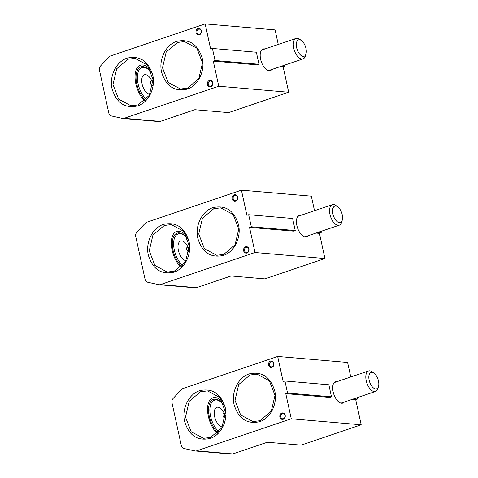 <?xml version="1.0" encoding="UTF-8"?>
<svg xmlns="http://www.w3.org/2000/svg" width="478" height="478" viewBox="0 0 478 478"><rect width="100%" height="100%" fill="white"/><g stroke="black" fill="none" stroke-linecap="round" stroke-linejoin="round"><path stroke-width="0.72" d="M301.182 215.225A11.364 5.766 71.3 0 0 300.614 215.136A11.364 5.766 71.3 0 0 299.348 215.279A11.364 5.766 71.3 0 0 297.167 226.709A11.364 5.766 71.3 0 0 305.37 236.957A11.364 5.766 71.3 0 0 306.637 236.813A11.364 5.766 71.3 0 0 308.131 235.738M320.929 231.4L321.228 232.774L319.459 233.372L324.938 258.52L255.013 252.521L249.528 227.373L293.468 231.143L295.237 230.545L292.608 218.488L248.668 214.718L246.905 215.321L241.42 190.172L311.345 196.171L314.518 210.714M319.459 233.372L315.988 233.073M321.228 232.774L317.75 232.475M248.668 214.718L251.297 226.775L249.528 227.373M295.237 230.545L251.297 226.775M163.464 224.391C176.113 221.637 184.622 227.307 189.001 241.402C192.042 254.093 184.819 268.809 173.884 272.191C161.235 274.94 152.721 269.269 148.347 255.174C145.306 242.483 152.524 227.767 163.464 224.391M164.271 225.479L171.291 224.63L183.624 231.262L189.264 245.865L185.56 261.633L174.243 271.205L167.222 272.048L154.884 265.421L149.25 250.819L152.948 235.045L164.271 225.479M324.938 258.52L264.842 278.877L231.041 275.979L196.524 287.672A4.332 3.645 94.9 0 1 195.251 287.828L159.12 284.733A4.332 3.645 -85.1 0 0 160.399 284.571L196.524 287.672M235.63 201.059A3.25 2.731 94.9 0 1 232.302 198.842A3.25 2.731 94.9 0 1 234.274 194.821A3.25 2.731 94.9 0 1 237.602 197.044A3.25 2.731 94.9 0 1 235.63 201.059M246.959 253.017A3.25 2.731 94.9 0 1 243.631 250.801A3.25 2.731 94.9 0 1 245.602 246.785A3.25 2.731 94.9 0 1 248.93 249.002A3.25 2.731 94.9 0 1 246.959 253.017M223.375 255.425C210.726 258.18 202.218 252.504 197.838 238.408C194.797 225.724 202.021 211.001 212.955 207.625C225.604 204.871 234.118 210.547 238.492 224.642C241.533 237.327 234.316 252.049 223.375 255.425M241.42 190.172L146.8 222.222A4.332 3.645 -85.1 0 0 145.318 223.196L136.881 232.159A4.332 3.645 -85.1 0 0 135.74 236.538L145.043 279.2A4.332 3.645 -85.1 0 0 147.81 282.259L158.72 284.667A4.332 3.645 -85.1 0 0 159.12 284.733M255.013 252.521L160.399 284.571M213.762 208.713L220.782 207.87L233.121 214.497L238.755 229.099L235.056 244.867L223.734 254.439L216.713 255.282L204.381 248.656L198.74 234.053L202.445 218.279L213.762 208.713M234.758 195.478A2.599 2.187 94.9 0 1 235.523 195.383A2.599 2.187 94.9 0 1 237.482 197.701A2.599 2.187 94.9 0 1 235.845 200.467A2.599 2.187 94.9 0 1 235.08 200.563A2.599 2.187 94.9 0 1 233.115 198.239A2.599 2.187 94.9 0 1 234.758 195.478M246.086 247.437A2.599 2.187 94.9 0 1 246.851 247.341A2.599 2.187 94.9 0 1 248.811 249.659A2.599 2.187 94.9 0 1 247.174 252.426A2.599 2.187 94.9 0 1 246.409 252.521A2.599 2.187 94.9 0 1 244.443 250.203A2.599 2.187 94.9 0 1 246.086 247.437M264.932 48.959A11.364 5.766 71.3 0 0 264.364 48.864A11.364 5.766 71.3 0 0 263.091 49.007A11.364 5.766 71.3 0 0 260.916 60.443A11.364 5.766 71.3 0 0 269.12 70.684A11.364 5.766 71.3 0 0 270.387 70.541A11.364 5.766 71.3 0 0 271.88 69.465M284.673 65.133L284.972 66.502L283.203 67.099L288.688 92.248L218.763 86.249L213.278 61.1L257.218 64.871L258.98 64.273L256.357 52.222L212.417 48.451L210.649 49.049L205.164 23.9L275.095 29.899L278.262 44.442M283.203 67.099L279.732 66.806M284.972 66.502L281.5 66.203M212.417 48.451L215.046 60.503L213.278 61.1M258.98 64.273L215.046 60.503M127.208 58.119C139.857 55.364 148.371 61.041 152.745 75.136C155.786 87.821 148.568 102.543 137.634 105.919C124.985 108.673 116.471 102.997 112.091 88.908C109.05 76.217 116.273 61.495 127.208 58.119M128.02 59.206L135.035 58.364L147.373 64.99L153.008 79.593L149.309 95.361L137.987 104.933L130.972 105.775L118.634 99.149L112.993 84.546L116.698 68.772L128.02 59.206M288.688 92.248L228.592 112.611L194.791 109.707L160.273 121.4A4.332 3.645 94.9 0 1 158.995 121.561L122.864 118.46A4.332 3.645 -85.1 0 0 124.143 118.299L160.273 121.4M199.38 34.786A3.25 2.731 94.9 0 1 196.046 32.57A3.25 2.731 94.9 0 1 198.017 28.555A3.25 2.731 94.9 0 1 201.352 30.771A3.25 2.731 94.9 0 1 199.38 34.786M210.708 86.745A3.25 2.731 94.9 0 1 207.374 84.528A3.25 2.731 94.9 0 1 209.346 80.513A3.25 2.731 94.9 0 1 212.68 82.73A3.25 2.731 94.9 0 1 210.708 86.745M187.125 89.153C174.476 91.907 165.962 86.237 161.588 72.142C158.547 59.451 165.764 44.735 176.705 41.353C189.354 38.604 197.862 44.275 202.242 58.37C205.283 71.061 198.059 85.777 187.125 89.153M205.164 23.9L110.549 55.95A4.332 3.645 -85.1 0 0 109.062 56.924L100.631 65.886A4.332 3.645 -85.1 0 0 99.484 70.266L108.787 112.933A4.332 3.645 -85.1 0 0 111.553 115.987L122.464 118.401A4.332 3.645 -85.1 0 0 122.864 118.46M218.763 86.249L124.143 118.299M177.511 42.44L184.532 41.598L196.87 48.224L202.505 62.827L198.8 78.601L187.484 88.167L180.463 89.01L168.125 82.383L162.49 67.78L166.195 52.012L177.511 42.44M198.501 29.206A2.599 2.187 94.9 0 1 199.272 29.11A2.599 2.187 94.9 0 1 201.232 31.429A2.599 2.187 94.9 0 1 199.589 34.195A2.599 2.187 94.9 0 1 198.824 34.291A2.599 2.187 94.9 0 1 196.864 31.972A2.599 2.187 94.9 0 1 198.501 29.206M209.83 81.164A2.599 2.187 94.9 0 1 210.601 81.069A2.599 2.187 94.9 0 1 212.561 83.393A2.599 2.187 94.9 0 1 210.923 86.154A2.599 2.187 94.9 0 1 210.153 86.249A2.599 2.187 94.9 0 1 208.193 83.931A2.599 2.187 94.9 0 1 209.83 81.164M217.167 433.528A20.626 10.456 71.3 0 1 208.354 416.356A20.626 10.456 -108.7 0 1 212.835 397.774A20.626 10.456 -108.7 0 1 223.059 402.488M222.294 403.199A18.905 9.584 71.3 0 0 211.33 400.725A18.905 9.584 71.3 0 0 209.28 416.434A18.905 9.584 71.3 0 0 217.992 432.769M339.38 222.646A8.664 4.392 -108.7 0 1 332.903 213.935A8.664 4.392 -108.7 0 1 335.753 206.018A8.664 4.392 -108.7 0 1 337.767 206.872A8.664 4.392 -108.7 0 1 342.26 220.137A8.664 4.392 -108.7 0 1 339.38 222.646M342.26 220.137L341.668 222.192A10.827 5.491 -108.7 0 1 339.272 225.186A10.827 5.491 -108.7 0 1 338.065 225.323A10.827 5.491 -108.7 0 1 330.256 215.566A10.827 5.491 -108.7 0 1 332.324 204.68A10.827 5.491 -108.7 0 1 333.536 204.542A10.827 5.491 -108.7 0 1 336.046 205.606L337.767 206.872M180.917 267.262A20.626 10.456 71.3 0 1 172.104 250.084A20.626 10.456 -108.7 0 1 176.585 231.501A20.626 10.456 -108.7 0 1 186.802 236.216M186.038 236.933A18.905 9.584 71.3 0 0 175.073 234.453A18.905 9.584 71.3 0 0 173.024 250.167A18.905 9.584 71.3 0 0 181.742 266.497M337.438 381.498A11.364 5.766 71.3 0 0 336.865 381.402A11.364 5.766 71.3 0 0 335.598 381.552A11.364 5.766 71.3 0 0 333.423 392.982A11.364 5.766 71.3 0 0 341.627 403.229A11.364 5.766 71.3 0 0 342.893 403.085A11.364 5.766 71.3 0 0 344.381 402.004M357.18 397.672L357.478 399.046L355.71 399.644L361.195 424.793L291.269 418.794L285.784 393.645L329.718 397.415L331.487 396.818L328.858 384.76L284.924 380.99L283.155 381.587L277.67 356.439L347.602 362.438L350.768 376.981M355.71 399.644L352.238 399.345M357.478 399.046L354.007 398.748M284.924 380.99L287.553 393.047L285.784 393.645M331.487 396.818L287.553 393.047M199.714 390.657C212.363 387.909 220.878 393.579 225.252 407.674C228.293 420.365 221.075 435.082 210.135 438.463C197.486 441.212 188.977 435.542 184.598 421.447C181.556 408.756 188.78 394.039 199.714 390.657M200.521 391.751L207.542 390.902L219.88 397.529L225.514 412.138L221.816 427.906L210.493 437.472L203.473 438.32L191.14 431.688L185.5 417.085L189.204 401.317L200.521 391.751M361.195 424.793L301.092 445.149L267.298 442.252L232.78 453.945A4.332 3.645 94.9 0 1 231.501 454.1L195.371 450.999A4.332 3.645 -85.1 0 0 196.649 450.844L232.78 453.945M271.886 367.331A3.25 2.731 94.9 0 1 268.552 365.108A3.25 2.731 94.9 0 1 270.524 361.093A3.25 2.731 94.9 0 1 273.858 363.316A3.25 2.731 94.9 0 1 271.886 367.331M283.215 419.29A3.25 2.731 94.9 0 1 279.881 417.067A3.25 2.731 94.9 0 1 281.853 413.052A3.25 2.731 94.9 0 1 285.187 415.274A3.25 2.731 94.9 0 1 283.215 419.29M259.632 421.698C246.983 424.446 238.468 418.776 234.095 404.681C231.053 391.99 238.271 377.273 249.205 373.892C261.854 371.143 270.369 376.813 274.748 390.908C277.79 403.599 270.566 418.316 259.632 421.698M277.67 356.439L183.056 388.489A4.332 3.645 -85.1 0 0 181.568 389.468L173.138 398.431A4.332 3.645 -85.1 0 0 171.99 402.811L181.293 445.472A4.332 3.645 -85.1 0 0 184.06 448.531L194.97 450.939A4.332 3.645 -85.1 0 0 195.371 450.999M291.269 418.794L196.649 450.844M250.018 374.985L257.033 374.137L269.371 380.769L275.011 395.372L271.307 411.14L259.984 420.706L252.97 421.554L240.631 414.928L234.997 400.319L238.695 384.551L250.018 374.985M271.008 361.75A2.599 2.187 94.9 0 1 271.773 361.655A2.599 2.187 94.9 0 1 273.739 363.973A2.599 2.187 94.9 0 1 272.096 366.734A2.599 2.187 94.9 0 1 271.331 366.829A2.599 2.187 94.9 0 1 269.371 364.511A2.599 2.187 94.9 0 1 271.008 361.75M282.337 413.709A2.599 2.187 94.9 0 1 283.107 413.613A2.599 2.187 94.9 0 1 285.067 415.932A2.599 2.187 94.9 0 1 283.424 418.698A2.599 2.187 94.9 0 1 282.659 418.788A2.599 2.187 94.9 0 1 280.7 416.469A2.599 2.187 94.9 0 1 282.337 413.709M303.13 56.38A8.664 4.392 -108.7 0 1 296.653 47.663A8.664 4.392 -108.7 0 1 299.503 39.752A8.664 4.392 -108.7 0 1 301.516 40.6A8.664 4.392 -108.7 0 1 306.01 53.871A8.664 4.392 -108.7 0 1 303.13 56.38M306.01 53.871L305.412 55.92A10.827 5.491 -108.7 0 1 303.022 58.913A10.827 5.491 -108.7 0 1 301.815 59.057A10.827 5.491 -108.7 0 1 294 49.3A10.827 5.491 -108.7 0 1 296.073 38.407A10.827 5.491 -108.7 0 1 297.28 38.27A10.827 5.491 -108.7 0 1 299.796 39.333L301.516 40.6M186.103 260.671A10.283 5.216 71.3 0 1 186.061 260.671A10.283 5.216 -108.7 0 1 178.372 250.323A10.283 5.216 -108.7 0 1 181.76 240.924A10.283 5.216 71.3 0 1 187.501 246.039L188.768 248.363A2.288 1.159 71.3 0 0 187.496 247.228A2.288 1.159 -108.7 0 0 186.743 249.319A2.288 1.159 -108.7 0 0 188.452 251.619A2.288 1.159 71.3 0 0 189.073 251.279M182.692 265.511A17.823 9.034 -108.7 0 1 173.699 245.853A17.823 9.034 -108.7 0 1 180.176 233.688A17.823 9.034 -108.7 0 1 184.317 235.439A17.823 9.034 -108.7 0 1 188.009 239.221M177.075 233.15A18.905 9.584 -108.7 0 1 179.071 232.947A18.905 9.584 -108.7 0 1 183.462 234.806L184.317 235.439M149.853 94.405A10.283 5.216 71.3 0 1 149.811 94.399A10.283 5.216 -108.7 0 1 142.121 84.05A10.283 5.216 -108.7 0 1 145.503 74.658A10.283 5.216 71.3 0 1 151.251 79.772L152.518 82.091A2.288 1.159 71.3 0 0 151.239 80.955A2.288 1.159 -108.7 0 0 150.486 83.047A2.288 1.159 -108.7 0 0 152.195 85.347A2.288 1.159 71.3 0 0 152.823 85.006M146.435 99.239A17.823 9.034 -108.7 0 1 137.443 79.581A17.823 9.034 -108.7 0 1 143.926 67.416A17.823 9.034 -108.7 0 1 148.066 69.167A17.823 9.034 -108.7 0 1 151.753 72.949M140.825 66.884A18.905 9.584 -108.7 0 1 142.814 66.681A18.905 9.584 -108.7 0 1 147.206 68.533L148.066 69.167M375.63 388.919A8.664 4.392 -108.7 0 1 369.159 380.207A8.664 4.392 -108.7 0 1 372.009 372.29A8.664 4.392 -108.7 0 1 374.017 373.145A8.664 4.392 -108.7 0 1 378.516 386.409A8.664 4.392 -108.7 0 1 375.63 388.919M378.516 386.409L377.919 388.459A10.827 5.491 -108.7 0 1 375.523 391.458A10.827 5.491 -108.7 0 1 374.316 391.596A10.827 5.491 -108.7 0 1 366.507 381.838A10.827 5.491 -108.7 0 1 368.58 370.952A10.827 5.491 -108.7 0 1 369.787 370.814A10.827 5.491 -108.7 0 1 372.302 371.878L374.017 373.145M144.667 100.989A20.626 10.456 71.3 0 1 135.848 83.817A20.626 10.456 -108.7 0 1 140.335 65.235A20.626 10.456 -108.7 0 1 150.552 69.949M149.787 70.66A18.905 9.584 71.3 0 0 138.823 68.181A18.905 9.584 71.3 0 0 136.774 83.895A18.905 9.584 71.3 0 0 145.485 100.225M222.36 426.944A10.283 5.216 71.3 0 1 222.312 426.944A10.283 5.216 -108.7 0 1 214.628 416.595A10.283 5.216 -108.7 0 1 218.01 407.196A10.283 5.216 71.3 0 1 223.758 412.311L225.024 414.635A2.288 1.159 71.3 0 0 223.746 413.494A2.288 1.159 -108.7 0 0 222.993 415.585A2.288 1.159 -108.7 0 0 224.702 417.892A2.288 1.159 71.3 0 0 225.323 417.545M218.942 431.783A17.823 9.034 -108.7 0 1 209.95 412.126A17.823 9.034 -108.7 0 1 216.432 399.961A17.823 9.034 -108.7 0 1 220.573 401.711A17.823 9.034 -108.7 0 1 224.26 405.487M213.325 399.423A18.905 9.584 -108.7 0 1 215.321 399.22A18.905 9.584 -108.7 0 1 219.713 401.078L220.573 401.711M189.252 249.779A2.288 1.159 71.3 0 0 188.768 248.363A4.332 4.332 0 0 1 189.252 249.779M152.996 83.507A2.288 1.159 71.3 0 0 152.518 82.091A4.332 4.332 0 0 1 152.996 83.507M225.502 416.045A2.288 1.159 71.3 0 0 225.024 414.635A4.332 4.332 0 0 1 225.502 416.045M332.324 204.68L297.854 216.355M339.272 225.186L304.803 236.861M296.073 38.407L261.603 50.082M303.022 58.913L268.546 70.595M368.58 370.952L334.11 382.627M375.523 391.458L341.053 403.133"/></g></svg>
